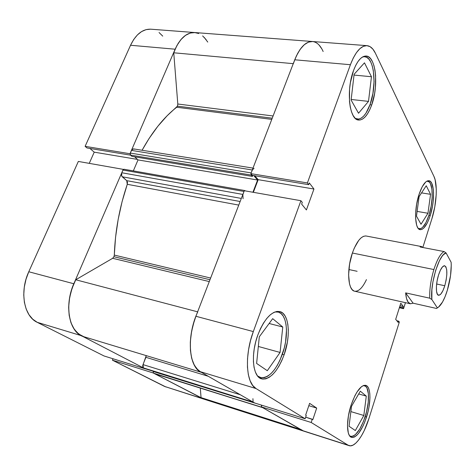 <?xml version="1.0" encoding="UTF-8"?>
<svg xmlns="http://www.w3.org/2000/svg" width="475" height="475" viewBox="0 0 475 475"><rect width="100%" height="100%" fill="white"/><g stroke="black" fill="none" stroke-linecap="round" stroke-linejoin="round"><path stroke-width="0.71" d="M363.405 385.534L364.426 385.641C369.562 386.763 369.841 402.307 365.21 416.522C360.572 429.952 355.704 436.561 350.586 436.353L349.653 435.878L351.494 436.495L353.394 436.014L355.448 434.589L359.682 429.186L363.571 421.159L366.563 411.694L368.256 402.141L368.398 393.852L366.955 388.022L365.685 386.335L363.405 385.534M274.894 311.956L278.118 312.01C287.262 313.868 289.18 335.588 282.393 354.19C276.064 370.595 268.749 378.409 260.442 377.625L257.598 376.01L261.398 377.833L264.498 377.619L267.763 376.158L271.071 373.54L274.295 369.871L277.323 365.299L280.054 360.008L284.258 348.044L285.594 341.792L286.496 329.816L286.021 324.514L284.947 319.93L283.296 316.237L281.117 313.595L278.481 312.111L274.894 311.956M355.348 118.412L358.649 119.094L361.142 118.186L363.624 116.161L365.999 113.103L370.114 104.417L372.928 93.397L374.057 81.581L373.314 70.621L372.258 65.96L370.779 62.094L368.927 59.185L366.765 57.35L364.372 56.691L362.508 56.988L364.663 56.709C374.223 56.834 377.126 85.714 370.114 104.417C366.48 114.279 362.235 119.172 357.384 119.1L355.348 118.406M426.9 181.129L427.666 181.129C433.135 181.492 433.717 200.794 428.967 215.145C425.897 224.325 422.613 228.897 419.128 228.861L418.404 228.612L420.951 228.564L422.631 227.353L425.998 222.514L428.967 215.145L431.128 206.328L432.173 197.303L431.941 189.371L430.457 183.694L429.293 181.996L426.906 181.129M284.109 354.807C277.632 371.646 270.138 379.668 261.642 378.872C252.718 376.99 250.491 354.498 257.836 334.982L255.74 341.721L254.268 348.614L253.484 355.365L253.412 361.683L254.054 367.312L255.372 372.014L257.308 375.624L259.766 378.005L262.639 379.092L265.81 378.86L269.147 377.358L272.531 374.662L275.827 370.892L278.926 366.201L281.717 360.774L284.109 354.807L287.387 342.095L288.165 335.795L288.319 329.822L287.844 324.383L286.752 319.687L285.065 315.899L282.839 313.185L280.149 311.653L277.085 311.404L273.754 312.461L270.287 314.812L266.825 318.392L263.5 323.071L260.46 328.676L257.836 334.982C264.504 318.511 271.813 310.697 279.763 311.547C289.115 313.447 291.056 335.724 284.109 354.807L282.346 354.32L284.109 354.807M366.546 417.003C361.802 430.783 356.814 437.57 351.583 437.362C346.483 436.258 346.091 420.161 351.031 405.3L348.43 415.773L347.48 425.529L348.323 432.986L349.38 435.468L350.799 436.988L352.515 437.505L354.463 437.012L356.559 435.539L358.732 433.17L362.959 426.14L364.865 421.753L367.935 412.057L368.986 407.081L369.954 397.771L369.823 393.763L369.289 390.397L368.351 387.79L367.056 386.056L365.435 385.272L363.547 385.48L361.469 386.692L357.034 391.958L354.855 395.829L351.031 405.3C355.888 391.667 360.798 385.011 365.762 385.344C371.017 386.49 371.29 402.426 366.546 417.003L365.186 416.599L366.546 417.003M430.219 215.585C427.072 225.002 423.718 229.698 420.155 229.657C414.746 229.419 413.951 209.528 419.033 194.441L416.688 203.941L415.607 213.631L415.601 218.049L416.646 225.15L417.65 227.561L418.914 229.092L420.393 229.692L422.02 229.354L423.736 228.107L427.179 223.143L428.777 219.622L430.219 215.585L432.428 206.542L433.123 201.863L433.556 193.01L433.283 189.163L431.769 183.338L430.582 181.598L429.157 180.749L427.548 180.844L425.814 181.889L422.251 186.681L419.033 194.441C422.21 185.208 425.499 180.631 428.913 180.702C434.506 181.076 435.082 200.866 430.219 215.585L428.901 215.359L430.219 215.585M371.693 104.963C367.977 115.087 363.63 120.11 358.667 120.038C349.392 120.145 345.901 90.44 353.507 70.585L350.402 82.603L349.57 89.074L349.499 101.585L350.259 107.107L351.506 111.839L353.174 115.609L355.205 118.275L357.497 119.759L359.967 120.027L362.52 119.094L365.055 117.01L367.484 113.869L369.728 109.808L371.693 104.963L374.579 93.67L375.387 87.608L375.606 75.721L374.995 70.312L373.92 65.538L372.412 61.572L370.524 58.579L368.315 56.697L365.869 56.014L363.274 56.584L360.632 58.407L358.055 61.429L355.644 65.544L353.507 70.585C357.253 60.842 361.463 55.991 366.154 56.032C375.933 56.157 378.872 85.785 371.693 104.963L369.989 104.773L371.693 104.963M366.439 279.621C362.585 287.808 358.661 291.674 354.665 291.211C347.92 290.433 346.477 269.699 352.379 253.021L349.618 263.934L348.608 274.793L349.493 283.807L350.609 287.161L352.1 289.572L353.917 290.961M348.87 269.533L357.129 271.29L348.87 269.533M300.924 200.717L244.292 190.724L195.908 316.279L253.323 331.574L300.924 200.717L302.278 202.386L301.649 204.125L306.405 209.95L313.951 189.026L309.338 182.958L308.714 184.674L307.39 182.946L350.407 64.719L353.258 58.033L356.47 52.612L359.896 48.658L363.399 46.318L366.825 45.647L370.043 46.633L372.934 49.192L375.392 53.2L433.966 176.451L435.147 179.847L436.276 189.222L436.192 194.839L434.779 206.934L431.894 218.749L422.857 247.41L431.894 218.749C436.709 203.822 437.766 184.086 433.966 176.451L375.392 53.2C373.142 48.503 370.334 45.992 366.979 45.653L312.402 41.503C305.686 41.396 299.802 47.494 294.743 59.791L250.871 173.642L252.356 175.34L308.714 184.674L309.338 182.958L313.951 189.026L258.186 179.669L253.353 192.322L258.186 179.669L254.772 175.744L258.186 179.669L313.951 189.026L306.405 209.95L301.649 204.125L302.278 202.386L300.924 200.717L244.292 190.724L195.908 316.279L193.099 324.894L191.205 333.741L190.303 342.422L190.433 350.568L191.579 357.829L193.675 363.909L196.614 368.576L200.26 371.67L254.576 402.972L305.146 418.766L256.013 388.544L252.724 385.486L250.123 380.778L248.33 374.579L247.445 367.128L247.517 358.732L248.556 349.742L250.521 340.551L253.323 331.574L300.924 200.717M302.474 430.576L349.095 445.651C354.855 447.729 363.82 435.094 368.855 418.748L399.344 322.014L398.644 321.147L396.803 320.714L398.644 321.147L398.228 322.46L395.687 319.348L400.793 303.228L403.269 306.488L402.859 307.782L403.548 308.685L399.368 307.723L403.548 308.685L405.442 302.664L403.548 308.685L402.859 307.782L403.269 306.488L400.793 303.228L395.687 319.348L398.228 322.46L398.644 321.147L399.344 322.014L368.855 418.748L364.183 430.712L361.475 435.783L358.649 439.981L355.799 443.145L353.026 445.134L350.449 445.847L348.169 445.223L311.19 422.483L261.292 406.843L302.539 430.611L348.169 445.223L311.19 422.483L312.277 419.229L312.853 419.591L316.694 408.072L309.611 403.34L305.657 415.085L306.256 415.459L305.146 418.766L256.013 388.544L200.26 371.67L254.576 402.972L305.146 418.766L306.256 415.459L305.657 415.085L309.611 403.34L316.694 408.072L312.853 419.591L305.68 417.175L312.277 419.229L311.19 422.483L261.292 406.843L303.632 431.092M365.608 235.938L363.411 236.366L361.089 237.856L358.726 240.38L354.279 248.11L352.379 253.021C356.66 241.395 361.249 235.719 366.136 236.004L421.515 246.567M261.85 405.246L261.292 406.843L261.85 405.246M321.848 48.901L319.034 44.988M312.229 41.491L308.489 42.109L304.713 44.341L301.061 48.129L297.688 53.348L294.743 59.791L250.871 173.642L307.39 182.946L350.407 64.719L294.743 59.791L350.407 64.719C355.336 51.965 360.863 45.612 366.979 45.653M253.323 331.574L195.908 316.279C186.782 339.097 189.258 366.166 200.26 371.67L256.013 388.544C245.997 383.272 244.346 355.413 253.323 331.574M308.821 405.686L316.694 408.072L308.821 405.686M403.269 306.488L399.997 305.74L403.269 306.488M402.859 307.782L399.588 307.034L402.859 307.782M252.356 175.34L250.871 173.642L307.39 182.946L308.714 184.674L252.356 175.34M416.474 216.178L421.022 224.253L427.963 213.257L417.115 211.405L427.963 213.257L430.552 194.322L421.539 192.886L430.552 194.322L426.241 185.743L419.104 196.591L416.474 216.178L421.022 224.253L427.963 213.257L430.552 194.322L426.241 185.743L419.104 196.591L416.474 216.178M351.114 100.071L358.524 113.234L368.499 101.377L351.185 99.483L368.499 101.377L371.462 76.73L354.017 75.08L371.462 76.73L364.473 62.831L354.107 74.296L351.114 100.071L358.524 113.234L368.499 101.377L371.462 76.73L364.473 62.831L354.107 74.296L351.114 100.071M256.619 363.44L267.294 370.696L280.072 352.444L258.329 346.465L280.072 352.444L282.773 327.014L269.129 323.487L282.773 327.014L272.686 318.666L259.303 336.811L256.619 363.44L267.294 370.696L280.072 352.444L282.773 327.014L272.686 318.666L259.303 336.811L256.619 363.44M349.048 426.271L355.336 430.546L363.82 415.477L350.877 411.605L363.82 415.477L366.296 396.126L358.702 393.947L366.296 396.126L360.311 391.174L351.548 406.238L349.048 426.271L355.336 430.546L363.82 415.477L366.296 396.126L360.311 391.174L351.548 406.238L349.048 426.271M150.533 29.177L146.027 29.646L141.597 31.57L137.423 34.901L133.683 39.526L130.542 45.262L175.132 49.204L129.99 153.734L85.12 146.347L130.542 45.262L85.12 146.347L86.996 147.957L130.589 155.177L86.996 147.957L85.12 146.347L129.99 153.734L175.132 49.204L178.232 43.278L181.889 38.499L185.945 35.043L190.22 33.036L194.542 32.526L198.734 33.511M104.025 355.959L145.113 368.79L81.272 335.653L37.198 322.311L104.025 355.959L145.113 368.79L81.272 335.653L76.992 332.524L73.441 327.982L70.793 322.181L69.172 315.341L68.655 307.753L69.291 299.725L71.042 291.608L73.839 283.759L123.245 169.361L73.839 283.759L28.779 271.753L25.994 279.324L24.29 287.167L23.75 294.951L24.385 302.332L26.161 309.005L28.981 314.699L32.716 319.182L37.198 322.311L104.025 355.959M162.741 36.13L159.048 32.514M89.906 148.438L94.228 152.16L89.247 163.364L94.228 152.16L137.477 159.416L94.228 152.16L89.906 148.438M78.339 161.441L28.779 271.753L78.339 161.441L123.245 169.361L78.339 161.441M203.834 399.125L153.092 372.928L112.409 360.181L112.985 358.756L112.409 360.181L165.917 386.983M153.092 372.928L112.409 360.181L164.534 386.418L202.522 398.584L153.092 372.928M202.641 35.916L206.12 39.609M164.534 386.418L203.763 399.101L164.534 386.418M37.198 322.311L81.272 335.653C68.519 329.775 64.529 304.439 73.839 283.759L28.779 271.753C19.433 291.656 23.904 316.326 37.198 322.311M194.72 32.538L150.741 29.189C142.583 28.945 135.85 34.301 130.542 45.262L175.132 49.204C180.393 37.881 186.93 32.33 194.744 32.543C185.951 32.448 178.95 39.199 173.743 52.784L177.804 104.013L273.089 115.977L177.804 104.013L177.472 106.157L177.804 104.013L173.743 52.784L293.253 63.662L173.743 52.784L176.908 45.547L180.862 39.663L185.381 35.423L190.22 33.036L195.118 32.573M421.954 246.715L420.149 246.988L444.06 251.554L446.114 252.985L451.131 262.289L451.25 265.246L450.543 275.518L447.385 290.106C444.778 298.52 441.892 304.131 438.728 306.945L436.543 308.465L413.096 303.192L410.341 303.768C407.752 303.056 406.184 299.428 405.638 292.879L429.733 298.175L431.852 299.523L431.906 289.608L432.903 281.93L435.664 270.382L439.446 260.692L442.195 256.132L443.555 254.564L446.114 252.985L451.131 262.289C451.582 270.661 450.336 279.935 447.385 290.106L445.093 296.637L442.528 302.017L438.562 307.076L437.303 307.806L431.852 299.523C429.893 283.943 439.405 253.288 446.114 252.985L444.06 251.554C440.503 253.555 437.107 259.552 433.883 269.539L352.379 253.021L433.883 269.539C430.825 279.87 429.442 289.412 429.733 298.175C429.442 289.412 430.825 279.87 433.883 269.539C437.107 259.552 440.503 253.555 444.06 251.554L420.149 246.988L421.527 246.572L422.881 247.433M444.784 285.736L436.638 284.014L444.784 285.736L446.132 280.131L446.815 274.586L446.732 269.901L445.877 266.784L444.38 265.721L442.451 266.92L440.378 270.228L438.496 275.15C440.562 268.85 442.623 265.715 444.677 265.745C447.533 268.149 447.569 274.811 444.784 285.736C442.736 292.089 440.652 295.272 438.544 295.266C435.723 295.022 435.658 284.092 438.496 275.15L437.101 280.927L436.412 286.633L436.543 291.365L437.457 294.393L439.001 295.284L440.937 293.93L442.967 290.569L444.784 285.736M431.852 299.523L437.303 307.806L436.543 308.465L413.096 303.192L405.638 292.879L429.733 298.175L431.852 299.523M405.638 292.879L406.511 298.466L408.15 302.183L410.406 303.78L413.096 303.192L405.638 292.879M272.24 118.192L177.472 106.157L176.706 107.231C164.012 117.141 152.469 131.486 142.078 150.26L149.061 138.51L157.854 126.237L167.129 115.775L177.472 106.157L272.24 118.192M113.941 256.72L114.303 255.087L210.639 278.053L114.303 255.087L113.941 256.72L112.67 258.299L75.739 279.763L72.052 288.384L69.653 297.534L68.673 306.69L69.172 315.341L71.09 323.024L74.314 329.335L78.642 333.967L83.82 336.716L201.412 372.335L83.82 336.716C68.281 332.809 63.436 302.266 75.739 279.763L112.67 258.299L209.279 281.58L112.67 258.299L113.941 256.72L209.992 279.739L113.941 256.72M203.787 399.113L201.056 397.617L200.302 388.099L201.056 397.617L300.467 429.418L201.056 397.617L203.763 399.101L303.572 431.068L301.328 429.697M271.783 119.385L176.706 107.231L271.783 119.385M238.753 205.093L127.27 184.3C119.48 207.492 115.158 231.088 114.303 255.087L115.556 237.334L118.168 219.391L122.099 201.596L127.27 184.3L126.724 180.648L127.472 182.204L127.27 184.3L238.753 205.093M207.771 42.079L204.107 37.258M134.104 149.221L133.428 148.871L131.985 149.5L130.281 153.069L130.239 154.719L131.884 156.364L252.409 176.409L252.795 175.412L252.409 176.409L131.884 156.364L130.494 155.088L251.251 175.079L252.409 176.409L251.251 175.079L130.494 155.088L130.281 153.069L251.156 172.912L250.99 173.518M134.662 156.827L138.023 159.915L133.327 170.893L138.023 159.915L257.604 180.013L252.926 192.25L257.604 180.013L253.733 175.572L257.604 180.013L138.023 159.915L134.662 156.827M244.269 190.962L244.007 191.461L122.954 170.038L123.987 169.248L123.233 169.587L121.778 172.752L121.701 176.053L126.724 180.648L122.223 176.777L241.318 198.431L122.223 176.777C121.333 175.786 121.184 174.444 121.778 172.752L122.954 170.038L244.007 191.461L242.535 195.652M252.73 401.654L253.098 402.123L143.361 367.882L142.999 364.604L240.326 394.761L142.999 364.604L145.896 357.313L208.252 376.277L145.896 357.313L146.229 355.621L142.714 365.637L142.91 367.412L144.833 368.636L254.309 402.818M262.817 407.704L153.431 373.107L153.259 371.503L261.559 405.151L153.342 371.296L153.211 372.875L154.779 373.807L263.203 407.692M312.722 41.533L308.489 42.109L304.208 44.763L300.117 49.4L296.442 55.818L294.66 60.01M252.801 169.011L251.156 172.912L252.278 169.985L131.438 150.391L130.281 153.069L251.156 172.912M250.966 173.743L251.251 175.079L250.966 173.743M245.397 190.92L244.453 190.754L245.397 190.92M196.009 316.017L194.132 321.367L191.621 331.354L190.368 341.276L190.433 350.568L191.805 358.726L194.388 365.311L198.01 370.019L200.379 371.741M252.926 398.668L253.098 402.123L143.361 367.882L254.541 402.824M261.499 405.317L261.357 406.653L261.499 405.317M293.384 63.674C298.502 48.931 304.843 41.539 312.402 41.503C316.801 41.978 320.387 45.315 323.148 51.52M197.624 311.832L75.739 279.763L197.624 311.832M202.457 372.649C188.925 369.455 185.909 336.811 197.76 311.867M240.136 201.513L126.724 180.648L240.136 201.513M243.075 198.752L242.862 194.429L121.778 172.752L242.862 194.429L244.007 191.461M253.003 168.108L133.404 148.865L131.438 150.391L252.278 169.985L254.066 168.275M254.339 402.83L144.833 368.636M363.684 385.433L364.402 385.635M276.266 311.547L278.089 311.998M363.262 56.59L364.646 56.703M427.078 181.04L427.648 181.123M349.095 445.651L303.572 431.068M418.534 228.754L419.128 228.861M355.983 118.934L357.384 119.1M258.584 377.079L260.371 377.601M349.843 436.121L350.586 436.353M410.341 303.768L354.611 291.199M437.178 308.008L437.819 307.562M194.744 32.543L312.384 41.497M154.909 373.861L262.758 407.687M123.987 169.248L244.946 190.57"/></g></svg>
